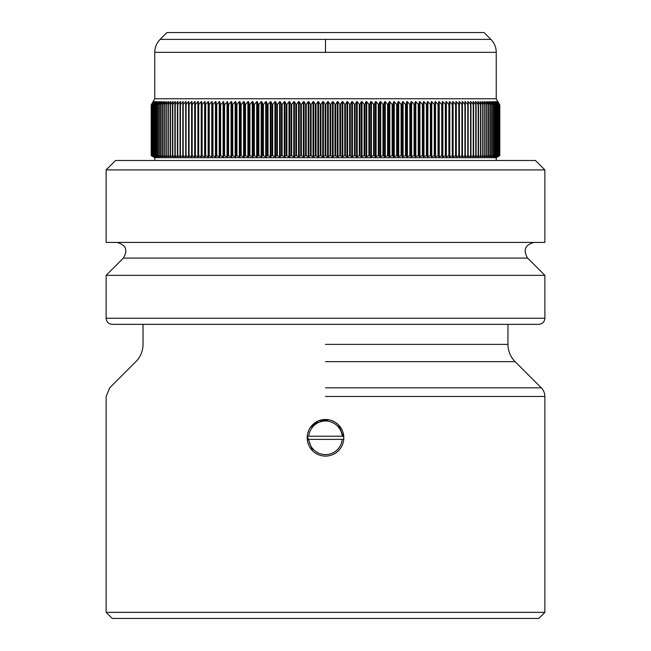 <?xml version="1.0" encoding="UTF-8"?>
<svg xmlns="http://www.w3.org/2000/svg" width="651" height="651" viewBox="0 0 651 651"><rect width="100%" height="100%" fill="white"/><g stroke="black" fill="none" stroke-linecap="round" stroke-linejoin="round"><path stroke-width="0.98" d="M116.895 242.416C125.92 244.8 128.084 250.025 123.389 258.089L527.611 258.089L544.871 275.34L544.871 318.241C544.513 321.952 542.478 323.986 538.768 324.344L509.18 324.344M544.871 318.241L106.129 318.241C106.487 321.952 108.522 323.986 112.232 324.344L538.768 324.344M544.871 275.34L106.129 275.34L106.129 318.241M544.871 169.911L544.871 242.416L106.129 242.416L106.129 169.911L544.871 169.911L535.447 160.488L115.552 160.488L106.129 169.911M335.68 422.58L338.447 424.851L343.809 437.798A18.309 18.309 0 0 0 343.744 436.211L342.206 436.211A16.78 16.78 0 0 0 308.794 436.211L307.256 436.211L312.537 450.728M160.122 39.394C156.622 42.999 154.832 47.311 154.759 52.34L325.5 52.34L325.5 39.394L160.122 39.394L166.965 32.55L484.035 32.55L490.878 39.394A18.309 18.309 0 0 1 496.241 52.34L496.241 98.757L499.659 104.738L497.535 101.637L499.293 104.941L497.218 101.637L498.845 104.941L496.713 101.637L498.259 104.941L496.07 101.637L497.535 104.941L495.297 101.637L496.68 104.941L494.394 101.637L495.688 104.941L493.344 101.637L494.557 104.941L492.172 101.637L493.287 104.941L490.862 101.637L491.896 104.941L489.422 101.637L490.366 104.941L487.851 101.637L488.706 104.941L486.159 101.637L486.915 104.941L484.328 101.637L484.995 104.941L482.375 101.637L482.952 104.941L480.3 101.637L480.78 104.941L478.103 101.637L478.485 104.941L475.783 101.637L476.076 104.941L473.342 101.637L473.537 104.941L470.779 101.637L470.893 104.941L468.11 101.637L468.126 104.941L465.327 101.637L465.245 104.941L462.43 101.637L462.007 101.637L462.251 104.941L459.419 101.637L458.988 101.637L459.15 104.941L456.31 101.637L455.855 101.637L455.944 104.941L453.096 101.637L452.632 101.637L452.64 104.941L449.776 101.637L449.296 101.637L449.231 104.941L446.358 101.637L445.87 101.637L445.723 104.941L442.851 101.637L442.338 101.637L442.119 104.941L439.246 101.637L438.725 101.637L438.416 104.941L435.552 101.637L435.014 101.637L434.632 104.941L431.768 101.637L431.222 101.637L430.759 104.941L427.902 101.637L427.341 101.637L426.804 104.941L423.956 101.637L423.386 101.637L422.768 104.941L419.928 101.637L419.35 101.637L418.658 104.941L415.826 101.637L415.232 101.637L414.467 104.941L411.652 101.637L411.05 101.637L410.211 104.941L407.412 101.637L406.802 101.637L405.882 104.941L403.107 101.637L402.489 101.637L401.496 104.941L398.738 101.637L398.111 101.637L397.045 104.941L394.311 101.637L393.676 101.637L392.537 104.941L389.827 101.637L389.184 101.637L387.98 104.941L385.294 101.637L384.651 101.637L383.366 104.941L380.721 101.637L380.062 101.637L378.711 104.941L376.091 101.637L375.432 101.637L374.016 104.941L371.428 101.637L370.769 101.637L369.28 104.941L366.733 101.637L366.057 101.637L364.511 104.941L361.997 101.637L361.321 101.637L359.71 104.941L357.236 101.637L356.561 101.637L354.876 104.941L352.451 101.637L351.768 101.637L350.026 104.941L347.642 101.637L346.959 101.637L345.152 104.941L342.817 101.637L342.133 101.637L340.27 104.941L337.975 101.637L337.291 101.637L335.371 104.941L333.133 101.637L332.441 101.637L330.464 104.941L328.275 101.637L327.583 101.637L325.549 104.941L323.417 101.637L322.725 101.637L320.642 104.941L318.559 101.637L317.867 101.637L315.735 104.941L313.709 101.637L313.025 101.637L310.836 104.941L308.867 101.637L308.183 101.637L305.946 104.941L304.041 101.637L303.358 101.637L301.079 104.941L299.232 101.637L298.549 101.637L296.221 104.941L294.439 101.637L293.764 101.637L291.396 104.941L289.679 101.637L289.003 101.637L286.595 104.941L284.943 101.637L284.267 101.637L281.818 104.941L280.231 101.637L279.572 101.637L277.082 104.941L275.568 101.637L274.909 101.637L272.387 104.941L270.938 101.637L270.279 101.637L267.732 104.941L266.349 101.637L265.706 101.637L263.118 104.941L261.816 101.637L261.173 101.637L258.561 104.941L257.324 101.637L256.689 101.637L254.053 104.941L252.889 101.637L252.262 101.637L249.602 104.941L248.511 101.637L247.901 101.637L245.207 104.941L244.198 101.637L243.588 101.637L240.886 104.941L239.95 101.637L239.348 101.637L236.622 104.941L235.768 101.637L235.174 101.637L232.431 104.941L231.65 101.637L231.072 101.637L228.322 104.941L227.614 101.637L224.278 104.941L223.659 101.637L220.323 104.941L219.778 101.637L219.232 101.637L216.368 104.941L215.986 101.637L215.448 101.637L212.584 104.941L212.275 101.637L211.754 101.637L208.881 104.941L208.662 101.637L208.149 101.637L205.285 104.941L205.13 101.637L204.642 101.637L201.769 104.941L201.704 101.637L201.224 101.637L198.36 104.941L198.376 101.637L197.904 101.637L195.056 104.941L195.145 101.637L194.69 101.637L191.85 104.941L192.012 101.637L191.581 101.637L188.749 104.941L188.993 101.637L188.57 101.637L185.755 104.941L185.673 101.637L182.874 104.941L182.89 101.637L180.107 104.941L180.221 101.637L177.463 104.941L177.658 101.637L174.924 104.941L175.217 101.637L172.515 104.941L172.897 101.637L170.22 104.941L170.7 101.637L168.048 104.941L168.625 101.637L166.005 104.941L166.672 101.637L164.085 104.941L164.841 101.637L162.294 104.941L163.149 101.637L160.634 104.941L161.578 101.637L159.104 104.941L160.138 101.637L157.713 104.941L158.828 101.637L156.443 104.941L157.656 101.637L155.312 104.941L156.606 101.637L154.344 104.941L155.703 101.637L153.481 104.941L154.93 101.637L152.757 104.941L154.287 101.637L152.163 104.941L153.782 101.637L151.716 104.941L153.465 101.637L151.349 104.738L153.099 101.637L151.195 104.941L151.195 155.63L153.099 156.728L151.707 155.63L153.782 156.728L152.155 155.63L154.287 156.728L152.741 155.63L154.93 156.728L153.465 155.63L155.703 156.728L154.32 155.63L156.606 156.728L155.312 155.63L157.656 156.728L156.443 155.63L158.828 156.728L157.713 155.63L160.138 156.728L159.104 155.63L161.578 156.728L160.634 155.63L163.149 156.728L162.294 155.63L164.841 156.728L164.085 155.63L166.672 156.728L166.005 155.63L168.625 156.728L168.048 155.63L170.7 156.728L170.22 155.63L172.897 156.728L172.515 155.63L175.217 156.728L174.924 155.63L177.658 156.728L177.463 155.63L180.221 156.728L180.107 155.63L182.89 156.728L182.874 155.63L185.673 156.728L185.755 155.63L188.57 156.728L188.993 156.728L188.749 155.63L191.581 156.728L192.012 156.728L191.85 155.63L194.69 156.728L195.145 156.728L195.056 155.63L197.904 156.728L198.376 156.728L198.36 155.63L201.224 156.728L201.704 156.728L201.769 155.63L204.642 156.728L205.13 156.728L205.285 155.63L208.149 156.728L208.662 156.728L208.881 155.63L211.754 156.728L212.275 156.728L212.584 155.63L215.448 156.728L215.986 156.728L216.368 155.63L219.232 156.728L220.241 155.63L223.098 156.728L224.196 155.63L227.053 156.728L228.232 155.63L231.072 156.728L232.342 155.63L235.174 156.728L236.533 155.63L239.348 156.728L240.789 155.63L243.588 156.728L245.118 155.63L247.901 156.728L249.504 155.63L252.262 156.728L253.955 155.63L256.689 156.728L258.463 155.63L261.173 156.728L263.02 155.63L265.706 156.728L267.634 155.63L270.279 156.728L272.289 155.63L274.909 156.728L276.984 155.63L279.572 156.728L281.72 155.63L284.267 156.728L286.489 155.63L289.003 156.728L291.29 155.63L293.764 156.728L296.124 155.63L298.549 156.728L300.974 155.63L303.358 156.728L305.848 155.63L308.183 156.728L310.73 155.63L313.025 156.728L315.629 155.63L317.867 156.728L320.536 155.63L322.725 156.728L325.451 155.63L327.583 156.728L330.358 155.63L332.441 156.728L335.265 155.63L337.291 156.728L340.164 155.63L342.133 156.728L345.054 155.63L346.959 156.728L349.921 155.63L351.768 156.728L354.779 155.63L356.561 156.728L359.604 155.63L361.321 156.728L364.405 155.63L366.057 156.728L369.182 155.63L370.769 156.728L373.918 155.63L375.432 156.728L378.613 155.63L380.062 156.728L383.268 155.63L384.651 156.728L387.882 155.63L389.184 156.728L392.439 155.63L393.676 156.728L396.947 155.63L398.111 156.728L401.398 155.63L402.489 156.728L405.793 155.63L406.802 156.728L410.122 155.63L411.05 156.728L414.378 155.63L415.232 156.728L418.569 155.63L419.35 156.728L422.686 155.63L423.386 156.728L426.722 155.63L427.341 156.728L430.677 155.63L431.768 156.728L434.632 155.63L435.014 156.728L435.552 156.728L438.416 155.63L438.725 156.728L439.246 156.728L442.119 155.63L442.338 156.728L442.851 156.728L445.723 155.63L445.87 156.728L446.358 156.728L449.231 155.63L449.296 156.728L449.776 156.728L452.64 155.63L452.632 156.728L453.096 156.728L455.944 155.63L455.855 156.728L456.31 156.728L459.15 155.63L458.988 156.728L459.419 156.728L462.251 155.63L462.007 156.728L462.43 156.728L465.245 155.63L465.327 156.728L468.126 155.63L468.11 156.728L470.893 155.63L470.779 156.728L473.537 155.63L473.342 156.728L476.076 155.63L475.783 156.728L478.485 155.63L478.103 156.728L480.78 155.63L480.3 156.728L482.952 155.63L482.375 156.728L484.995 155.63L484.328 156.728L486.915 155.63L486.159 156.728L488.706 155.63L487.851 156.728L490.366 155.63L489.422 156.728L491.896 155.63L490.862 156.728L493.287 155.63L492.172 156.728L494.557 155.63L493.344 156.728L495.688 155.63L494.394 156.728L496.656 155.63L495.297 156.728L497.519 155.63L496.07 156.728L498.251 155.63L496.713 156.728L498.837 155.63L497.218 156.728L499.284 155.63L497.901 156.728L499.805 155.63L499.805 104.941L498.788 103.159M154.759 52.34L154.759 98.757L496.241 98.757M106.129 612.347L544.871 612.347L538.768 618.45L112.232 618.45L106.129 612.347L106.129 396.467L109.702 387.841L135.896 361.647M154.759 98.757L152.212 103.159M151.227 104.941L151.349 155.695L151.227 104.941M151.398 104.941L151.537 155.695L151.398 104.941M151.805 155.695L151.805 104.738M152.244 155.695L152.244 104.738M152.822 155.695L152.822 104.738M153.53 155.695L153.53 104.738M154.385 155.695L154.385 104.738M155.369 155.695L155.369 104.738M156.492 155.695L156.492 104.738M159.007 101.637L158.828 102.077M157.745 155.695L157.745 104.738M160.333 101.637L160.138 102.15M159.137 155.695L159.137 104.738M161.79 101.637L161.578 102.223M160.659 155.695L160.659 104.738M163.377 101.637L163.149 102.313M162.311 155.695L162.311 104.738M165.094 101.637L164.841 102.41M164.093 155.695L164.093 104.738M166.941 101.637L166.672 102.524M165.997 155.695L165.997 104.738M168.91 101.637L168.625 102.655M168.039 155.695L168.039 104.738M171.001 101.637L170.7 102.809M170.196 155.695L170.196 104.738M173.223 101.637L172.897 102.988M172.482 155.695L172.482 104.738M175.558 101.637L175.217 103.2M174.883 155.695L174.883 104.738M178.016 101.637L177.658 103.46M177.414 155.695L177.414 104.738M180.587 101.637L180.221 103.794M180.058 155.695L180.058 104.738M183.281 101.637L182.89 104.225M182.817 155.695L182.817 104.738M186.08 101.637L186.08 156.728M185.681 155.695L185.681 104.738M188.993 101.637L188.57 101.637L188.57 156.728L188.993 156.728M188.668 155.695L188.668 104.738M192.012 101.637L191.581 101.637L191.581 156.728L192.012 156.728M191.76 155.695L191.76 104.738M195.145 101.637L194.69 101.637L194.69 156.728L195.145 156.728M194.958 155.695L194.958 104.738M198.376 101.637L197.904 101.637L197.904 156.728L198.376 156.728M198.254 155.695L198.254 104.738M201.704 101.637L201.224 101.637L201.224 156.728L201.704 156.728M201.769 104.941L201.655 155.695L201.769 104.941M449.296 156.728L449.776 156.728L449.776 101.637L449.296 101.637M452.746 104.738L452.746 155.695M452.632 156.728L453.096 156.728L453.096 101.637L452.632 101.637M456.042 104.738L456.042 155.695M455.855 156.728L456.31 156.728L456.31 101.637L455.855 101.637M459.24 104.738L459.24 155.695M458.988 156.728L459.419 156.728L459.419 101.637L458.988 101.637M462.332 104.738L462.332 155.695M462.007 156.728L462.43 156.728L462.43 101.637L462.007 101.637M465.319 104.738L465.319 155.695M464.92 156.728L464.92 101.637M468.183 104.738L468.183 155.695M468.11 104.225L467.719 101.637M470.942 104.738L470.942 155.695M470.779 103.794L470.413 101.637M473.586 104.738L473.586 155.695M473.342 103.46L472.984 101.637M476.117 104.738L476.117 155.695M475.783 103.2L475.442 101.637M478.518 104.738L478.518 155.695M478.103 102.988L477.777 101.637M480.804 104.738L480.804 155.695M480.3 102.809L479.999 101.637M482.961 104.738L482.961 155.695M482.375 102.655L482.09 101.637M485.003 104.738L485.003 155.695M484.328 102.524L484.059 101.637M486.907 104.738L486.907 155.695M486.159 102.41L485.906 101.637M488.689 104.738L488.689 155.695M487.851 102.313L487.623 101.637M490.341 104.738L490.341 155.695M489.422 102.223L489.21 101.637M491.863 104.738L491.863 155.695M490.862 102.15L490.667 101.637M493.255 104.738L493.255 155.695M492.172 102.077L491.993 101.637M494.508 104.738L494.508 155.695M495.631 104.738L495.631 155.695M496.615 104.738L496.615 155.695M497.47 104.738L497.47 155.695M498.178 104.738L498.178 155.695M498.756 104.738L498.756 155.695M499.195 104.738L499.195 155.695M499.602 104.941L499.496 155.695L499.602 104.941M499.773 104.941L499.659 155.695L499.773 104.941M544.871 612.347L544.871 396.467L325.5 396.467M342.41 430.783L340.725 427.634M329.072 419.838L318.502 420.88L310.283 427.617M308.59 430.783L307.549 434.209M315.32 453.015L318.469 454.707M154.759 160.488L154.759 157.688L496.241 157.688L498.788 156.224M499.284 155.63L499.293 104.941L499.284 155.63M498.837 155.63L498.845 104.941L498.837 155.63M498.251 155.63L498.267 104.933L498.251 155.63M497.519 155.63L497.543 104.933L497.519 155.63M496.656 155.63L496.689 104.933L496.656 155.63M477.777 156.728L478.103 156.281M475.442 156.728L475.783 156.207M472.984 156.728L473.342 156.118M470.413 156.728L470.779 156.012M467.719 156.728L468.11 155.866M182.89 155.866L183.281 156.728M180.221 156.012L180.587 156.728M177.658 156.118L178.016 156.728M175.217 156.207L175.558 156.728M172.897 156.281L173.223 156.728M325.5 361.655L515.112 361.655L541.298 387.841A12.206 12.206 0 0 1 544.871 396.467M541.298 387.841L325.5 387.841M515.112 361.655A24.412 24.412 0 0 1 507.959 344.387L325.5 344.387M143.041 324.344L143.041 344.387C142.943 351.092 140.559 356.846 135.896 361.655M343.744 436.211A18.309 18.309 0 0 0 325.5 419.488A18.309 18.309 0 0 0 307.256 439.384L343.744 439.384A18.309 18.309 0 0 0 343.809 437.798M343.744 439.384A18.309 18.309 0 0 1 325.5 456.107A18.309 18.309 0 0 1 307.256 439.384L308.794 439.384A16.78 16.78 0 0 0 342.206 439.384L343.744 439.384M308.794 436.211L342.206 436.211M325.5 39.394L490.878 39.394M325.5 52.34L496.241 52.34M499.805 104.941L499.805 155.63M499.146 104.738L499.146 155.695M498.69 104.738L498.69 155.695M498.096 104.738L498.096 155.695M497.356 104.738L497.356 155.695M151.716 155.63L151.716 104.941L151.707 155.63M496.493 104.738L496.493 155.695M151.854 155.695L151.854 104.738M495.663 104.941L495.663 155.63M152.163 155.63L152.163 104.941L152.155 155.63M495.484 104.738L495.484 155.695M152.31 155.695L152.31 104.738M494.532 104.941L494.532 155.63M152.757 155.63L152.757 104.941L152.733 155.63M494.345 104.738L494.345 155.695M152.912 155.695L152.912 104.738M493.263 104.941L493.263 155.63M153.481 155.63L153.481 104.941L153.457 155.63M493.076 104.738L493.076 155.695M153.644 155.695L153.644 104.738M491.863 104.941L491.863 155.63M154.344 155.63L154.344 104.941L154.311 155.63M491.668 104.738L491.668 155.695M154.507 155.695L154.507 104.738M490.333 104.941L490.333 155.63M155.337 155.63L155.337 104.941M490.13 104.738L490.13 155.695M155.516 155.695L155.516 104.738M488.665 104.941L488.665 155.63M156.468 155.63L156.468 104.941M488.462 104.738L488.462 155.695M156.655 155.695L156.655 104.738M486.875 104.941L486.875 155.63M157.737 155.63L157.737 104.941M486.663 104.738L486.663 155.695M157.924 155.695L157.924 104.738M484.995 104.941L484.995 155.63M484.954 104.941L484.954 155.63M159.137 155.63L159.137 104.941M484.735 104.738L484.735 155.695M159.332 155.695L159.332 104.738M482.952 104.941L482.952 155.63M482.904 104.941L482.904 155.63M160.667 155.63L160.667 104.941M482.676 104.738L482.676 155.695M160.87 155.695L160.87 104.738M480.804 104.933L480.804 155.63M480.731 104.941L480.731 155.63M162.335 155.63L162.335 104.941M480.503 104.738L480.503 155.695M162.547 155.695L162.547 104.738M478.518 104.925L478.518 155.63M478.436 104.941L478.436 155.63M164.125 155.63L164.125 104.941M478.2 104.738L478.2 155.695M164.345 155.695L164.345 104.738M476.117 104.917L476.117 155.638M166.005 155.63L166.005 104.941M476.019 104.941L476.019 155.63M166.046 155.63L166.046 104.941M475.775 104.738L475.775 155.695M166.265 155.695L166.265 104.738M473.586 104.909L473.586 155.638M168.048 155.63L168.048 104.941M473.489 104.941L473.489 155.63M168.096 155.63L168.096 104.941M473.236 104.738L473.236 155.695M168.324 155.695L168.324 104.738M470.942 104.901L470.942 155.638M170.196 155.63L170.196 104.933M470.836 104.941L470.836 155.63M170.269 155.63L170.269 104.941M470.575 104.738L470.575 155.695M170.497 155.695L170.497 104.738M468.183 104.884L468.183 155.646M172.482 155.63L172.482 104.933M468.061 104.941L468.061 155.63M172.564 155.63L172.564 104.941M467.809 104.738L467.809 155.695M172.8 155.695L172.8 104.738M174.883 155.638L174.883 104.917M465.18 104.941L465.18 155.63M174.981 155.63L174.981 104.941M464.92 104.738L464.92 155.695M175.225 155.695L175.225 104.738M177.414 155.638L177.414 104.909M462.186 104.941L462.186 155.63M177.511 155.63L177.511 104.941M461.917 104.738L461.917 155.695M177.764 155.695L177.764 104.738M180.058 155.638L180.058 104.901M459.085 104.941L459.085 155.63M180.172 155.63L180.172 104.941M458.817 104.738L458.817 155.695M180.425 155.695L180.425 104.738M182.817 155.646L182.817 104.884M455.879 104.941L455.879 155.63M182.939 155.63L182.939 104.941M455.602 104.738L455.602 155.695M183.191 155.695L183.191 104.738M452.567 104.941L452.567 155.63M185.82 155.63L185.82 104.941M452.29 104.738L452.29 155.695M186.08 155.695L186.08 104.738M449.345 104.754L449.345 155.687M449.157 104.941L449.157 155.63M188.814 155.63L188.814 104.941M448.873 104.738L448.873 155.695M189.083 155.695L189.083 104.738M446.358 101.637L446.358 156.728M445.87 101.637L445.87 156.728M445.837 104.738L445.837 155.695M445.723 104.941L445.723 155.63M445.642 104.941L445.642 155.63M191.915 155.63L191.915 104.941M445.357 104.738L445.357 155.695M192.183 155.695L192.183 104.738M442.851 101.637L442.851 156.728M442.338 101.637L442.338 156.728M442.249 104.738L442.249 155.695M442.119 104.941L442.119 155.63M442.037 104.941L442.037 155.63M195.121 155.63L195.121 104.941M441.752 104.738L441.752 155.695M195.398 155.695L195.398 104.738M439.246 101.637L439.246 156.728M438.725 101.637L438.725 156.728M438.554 104.738L438.554 155.695M438.416 104.941L438.416 155.63M438.343 104.941L438.343 155.63M198.433 155.63L198.433 104.941M438.05 104.738L438.05 155.695M198.71 155.695L198.71 104.738M435.552 101.637L435.552 156.728M435.014 101.637L435.014 156.728M434.778 104.738L434.778 155.695M201.655 155.687L201.655 104.754M434.632 104.941L434.632 155.63M434.551 104.941L434.551 155.63M201.843 155.63L201.843 104.941M434.258 104.738L434.258 155.695M202.127 155.695L202.127 104.738M431.768 101.637L431.768 156.728M204.642 156.728L204.642 101.637M431.222 101.637L431.222 156.728M205.13 156.728L205.13 101.637M430.913 104.738L430.913 155.695M205.163 155.695L205.163 104.738M430.759 104.941L430.759 155.63M205.285 155.63L205.285 104.941M430.677 104.941L430.677 155.63M205.358 155.63L205.358 104.941M430.384 104.738L430.384 155.695M205.643 155.695L205.643 104.738M427.902 101.637L427.902 156.728M208.149 156.728L208.149 101.637M427.341 101.637L427.341 156.728M208.662 156.728L208.662 101.637M426.966 104.738L426.966 155.695M208.759 155.695L208.759 104.738M426.804 104.941L426.804 155.63M208.881 155.63L208.881 104.941M426.722 104.941L426.722 155.63M208.963 155.63L208.963 104.941M426.421 104.738L426.421 155.695M209.248 155.695L209.248 104.738M423.956 101.637L423.956 156.728M211.754 156.728L211.754 101.637M423.386 101.637L423.386 156.728M212.275 156.728L212.275 101.637M422.938 104.738L422.938 155.695M212.446 155.695L212.446 104.738M422.768 104.941L422.768 155.63M212.584 155.63L212.584 104.941M422.686 104.941L422.686 155.63M212.657 155.63L212.657 104.941M422.385 104.738L422.385 155.695M212.95 155.695L212.95 104.738M419.928 101.637L419.928 156.728M215.448 156.728L215.448 101.637M419.35 101.637L419.35 156.728M215.986 156.728L215.986 101.637M418.829 104.738L418.829 155.695M216.222 155.695L216.222 104.738M418.658 104.941L418.658 155.63M216.368 155.63L216.368 104.941M418.569 104.941L418.569 155.63M216.449 155.63L216.449 104.941M418.267 104.738L418.267 155.695M216.742 155.695L216.742 104.738M415.826 101.637L415.826 156.728M219.232 156.728L219.232 101.637M415.232 101.637L415.232 156.728M219.778 156.728L219.778 101.637M414.646 104.738L414.646 155.695M220.087 155.695L220.087 104.738M414.467 104.941L414.467 155.63M220.241 155.63L220.241 104.941M414.378 104.941L414.378 155.63M220.323 155.63L220.323 104.941M414.077 104.738L414.077 155.695M220.616 155.695L220.616 104.738M411.652 101.637L411.652 156.728M223.098 156.728L223.098 101.637M411.05 101.637L411.05 156.728M223.659 156.728L223.659 101.637M410.399 104.738L410.399 155.695M224.034 155.695L224.034 104.738M410.211 104.941L410.211 155.63M224.196 155.63L224.196 104.941M410.122 104.941L410.122 155.63M224.278 155.63L224.278 104.941M409.813 104.738L409.813 155.695M224.579 155.695L224.579 104.738M407.412 101.637L407.412 156.728M227.053 156.728L227.053 101.637M406.802 101.637L406.802 156.728M227.614 156.728L227.614 101.637M406.078 104.738L406.078 155.695M228.062 155.695L228.062 104.738M405.882 104.941L405.882 155.63M228.232 155.63L228.232 104.941M405.793 104.941L405.793 155.63M228.322 155.63L228.322 104.941M405.492 104.738L405.492 155.695M228.615 155.695L228.615 104.738M403.107 101.637L403.107 156.728M231.072 156.728L231.072 101.637M402.489 101.637L402.489 156.728M231.65 156.728L231.65 101.637M401.691 104.738L401.691 155.695M232.171 155.695L232.171 104.738M401.496 104.941L401.496 155.63M232.342 155.63L232.342 104.941M401.398 104.941L401.398 155.63M232.431 155.63L232.431 104.941M401.097 104.738L401.097 155.695M232.732 155.695L232.732 104.738M398.738 101.637L398.738 156.728M235.174 156.728L235.174 101.637M398.111 101.637L398.111 156.728M235.768 156.728L235.768 101.637M397.248 104.738L397.248 155.695M236.354 155.695L236.354 104.738M397.045 104.941L397.045 155.63M236.533 155.63L236.533 104.941M396.947 104.941L396.947 155.63M236.622 155.63L236.622 104.941M396.646 104.738L396.646 155.695M236.923 155.695L236.923 104.738M394.311 101.637L394.311 156.728M239.348 156.728L239.348 101.637M393.676 101.637L393.676 156.728M239.95 156.728L239.95 101.637M392.748 104.738L392.748 155.695M240.601 155.695L240.601 104.738M392.537 104.941L392.537 155.63M240.789 155.63L240.789 104.941M392.439 104.941L392.439 155.63M240.886 155.63L240.886 104.941M392.138 104.738L392.138 155.695M241.187 155.695L241.187 104.738M389.827 101.637L389.827 156.728M243.588 156.728L243.588 101.637M389.184 101.637L389.184 156.728M244.198 156.728L244.198 101.637M388.199 104.738L388.199 155.695M244.922 155.695L244.922 104.738M387.98 104.941L387.98 155.63M245.118 155.63L245.118 104.941M387.882 104.941L387.882 155.63M245.207 155.63L245.207 104.941M387.581 104.738L387.581 155.695M245.508 155.695L245.508 104.738M385.294 101.637L385.294 156.728M247.901 156.728L247.901 101.637M384.651 101.637L384.651 156.728M248.511 156.728L248.511 101.637M383.594 104.738L383.594 155.695M249.309 155.695L249.309 104.738M383.366 104.941L383.366 155.63M249.504 155.63L249.504 104.941M383.268 104.941L383.268 155.63M249.602 155.63L249.602 104.941M382.967 104.738L382.967 155.695M249.903 155.695L249.903 104.738M380.721 101.637L380.721 156.728M252.262 156.728L252.262 101.637M380.062 101.637L380.062 156.728M252.889 156.728L252.889 101.637M378.947 104.738L378.947 155.695M253.752 155.695L253.752 104.738M378.711 104.941L378.711 155.63M253.955 155.63L253.955 104.941M378.613 104.941L378.613 155.63M254.053 155.63L254.053 104.941M378.312 104.738L378.312 155.695M254.354 155.695L254.354 104.738M376.091 101.637L376.091 156.728M256.689 156.728L256.689 101.637M375.432 101.637L375.432 156.728M257.324 156.728L257.324 101.637M374.252 104.738L374.252 155.695M258.252 155.695L258.252 104.738M374.016 104.941L374.016 155.63M258.463 155.63L258.463 104.941M373.918 104.941L373.918 155.63M258.561 155.63L258.561 104.941M373.617 104.738L373.617 155.695M258.862 155.695L258.862 104.738M371.428 101.637L371.428 156.728M261.173 156.728L261.173 101.637M370.769 101.637L370.769 156.728M261.816 156.728L261.816 101.637M369.524 104.738L369.524 155.695M262.801 155.695L262.801 104.738M369.28 104.941L369.28 155.63M263.02 155.63L263.02 104.941M369.182 104.941L369.182 155.63M263.118 155.63L263.118 104.941M368.881 104.738L368.881 155.695M263.419 155.695L263.419 104.738M366.733 101.637L366.733 156.728M265.706 156.728L265.706 101.637M366.057 101.637L366.057 156.728M266.349 156.728L266.349 101.637M364.755 104.738L364.755 155.695M267.406 155.695L267.406 104.738M364.511 104.941L364.511 155.63M267.634 155.63L267.634 104.941M364.405 104.941L364.405 155.63M267.732 155.63L267.732 104.941M364.112 104.738L364.112 155.695M268.033 155.695L268.033 104.738M361.997 101.637L361.997 156.728M270.279 156.728L270.279 101.637M361.321 101.637L361.321 156.728M270.938 156.728L270.938 101.637M359.962 104.738L359.962 155.695M272.053 155.695L272.053 104.738M359.71 104.941L359.71 155.63M272.289 155.63L272.289 104.941M359.604 104.941L359.604 155.63M272.387 155.63L272.387 104.941M359.311 104.738L359.311 155.695M272.688 155.695L272.688 104.738M357.236 101.637L357.236 156.728M274.909 156.728L274.909 101.637M356.561 101.637L356.561 156.728M275.568 156.728L275.568 101.637M355.137 104.738L355.137 155.695M276.748 155.695L276.748 104.738M354.876 104.941L354.876 155.63M276.984 155.63L276.984 104.941M354.779 104.941L354.779 155.63M277.082 155.63L277.082 104.941M354.478 104.738L354.478 155.695M277.383 155.695L277.383 104.738M352.451 101.637L352.451 156.728M279.572 156.728L279.572 101.637M351.768 101.637L351.768 156.728M280.231 156.728L280.231 101.637M350.287 104.738L350.287 155.695M281.476 155.695L281.476 104.738M350.026 104.941L350.026 155.63M281.72 155.63L281.72 104.941M349.921 104.941L349.921 155.63M281.818 155.63L281.818 104.941M349.628 104.738L349.628 155.695M282.119 155.695L282.119 104.738M347.642 101.637L347.642 156.728M284.267 156.728L284.267 101.637M346.959 101.637L346.959 156.728M284.943 156.728L284.943 101.637M345.421 104.738L345.421 155.695M286.245 155.695L286.245 104.738M345.152 104.941L345.152 155.63M286.489 155.63L286.489 104.941M345.054 104.941L345.054 155.63M286.595 155.63L286.595 104.941M344.761 104.738L344.761 155.695M286.888 155.695L286.888 104.738M342.817 101.637L342.817 156.728M289.003 156.728L289.003 101.637M342.133 101.637L342.133 156.728M289.679 156.728L289.679 101.637M340.538 104.738L340.538 155.695M291.038 155.695L291.038 104.738M340.27 104.941L340.27 155.63M291.29 155.63L291.29 104.941M340.164 104.941L340.164 155.63M291.396 155.63L291.396 104.941M339.879 104.738L339.879 155.695M291.689 155.695L291.689 104.738M337.975 101.637L337.975 156.728M293.764 156.728L293.764 101.637M337.291 101.637L337.291 156.728M294.439 156.728L294.439 101.637M335.639 104.738L335.639 155.695M295.863 155.695L295.863 104.738M335.371 104.941L335.371 155.63M296.124 155.63L296.124 104.941M335.265 104.941L335.265 155.63M296.221 155.63L296.221 104.941M334.98 104.738L334.98 155.695M296.522 155.695L296.522 104.738M333.133 101.637L333.133 156.728M298.549 156.728L298.549 101.637M332.441 101.637L332.441 156.728M299.232 156.728L299.232 101.637M330.741 104.738L330.741 155.695M300.713 155.695L300.713 104.738M330.464 104.941L330.464 155.63M300.974 155.63L300.974 104.941M330.358 104.941L330.358 155.63M301.079 155.63L301.079 104.941M330.073 104.738L330.073 155.695M301.372 155.695L301.372 104.738M328.275 101.637L328.275 156.728M303.358 156.728L303.358 101.637M327.583 101.637L327.583 156.728M304.041 156.728L304.041 101.637M325.834 104.738L325.834 155.695M305.579 155.695L305.579 104.738M325.549 104.941L325.549 155.63M305.848 155.63L305.848 104.941M325.451 104.941L325.451 155.63M305.946 155.63L305.946 104.941M325.166 104.738L325.166 155.695M306.239 155.695L306.239 104.738M323.417 101.637L323.417 156.728M308.183 156.728L308.183 101.637M322.725 101.637L322.725 156.728M308.867 156.728L308.867 101.637M320.927 104.738L320.927 155.695M310.462 155.695L310.462 104.738M320.642 104.941L320.642 155.63M310.73 155.63L310.73 104.941M320.536 104.941L320.536 155.63M310.836 155.63L310.836 104.941M320.259 104.738L320.259 155.695M311.121 155.695L311.121 104.738M318.559 101.637L318.559 156.728M313.025 156.728L313.025 101.637M317.867 101.637L317.867 156.728M313.709 156.728L313.709 101.637M316.02 104.738L316.02 155.695M315.361 155.695L315.361 104.738M315.735 104.941L315.735 155.63M315.629 155.63L315.629 104.941M123.389 258.089L106.129 275.34M527.611 258.089C522.916 250.025 525.08 244.8 534.105 242.416M154.759 157.688L152.212 156.224M496.241 157.688L496.241 160.488M507.959 324.344L507.959 344.387M151.195 155.63L151.195 104.941M495.696 155.63L495.696 104.925M494.565 155.63L494.565 104.925M493.303 155.638L493.303 104.917M491.912 155.638L491.912 104.909M490.382 155.638L490.382 104.909M155.304 155.63L155.304 104.925M488.73 155.638L488.73 104.901M156.435 155.63L156.435 104.925M486.94 155.646L486.94 104.892M157.697 155.638L157.697 104.917M485.028 155.646L485.028 104.884M159.088 155.638L159.088 104.909M482.985 155.646L482.985 104.876M160.618 155.638L160.618 104.909M480.82 155.654L480.82 104.868M162.27 155.638L162.27 104.901M478.534 155.654L478.534 104.86M164.06 155.646L164.06 104.892M476.125 155.654L476.125 104.852M165.972 155.646L165.972 104.884M473.602 155.662L473.602 104.844M168.015 155.646L168.015 104.876M470.958 155.662L470.958 104.827M170.18 155.654L170.18 104.868M468.191 155.67L468.191 104.819M172.466 155.654L172.466 104.86M174.875 155.654L174.875 104.852M177.398 155.662L177.398 104.844M180.042 155.662L180.042 104.827M182.809 155.67L182.809 104.819"/></g></svg>
